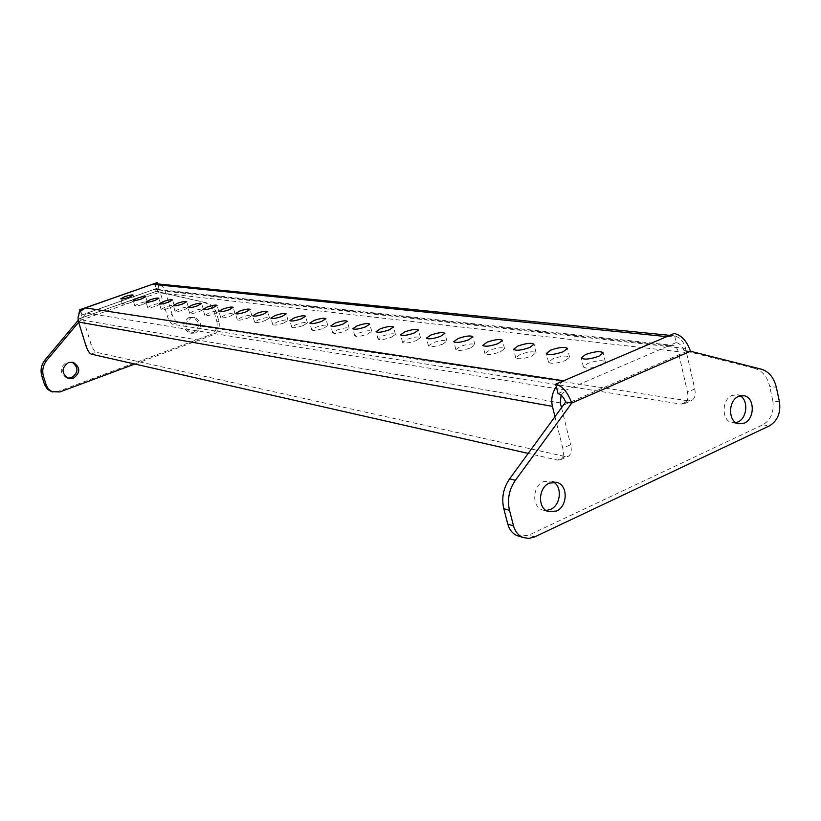 <?xml version="1.0" encoding="UTF-8"?>
<svg xmlns="http://www.w3.org/2000/svg" width="821" height="821" viewBox="0 0 821 821"><rect width="100%" height="100%" fill="white"/><g stroke="black" fill="none" stroke-linecap="round" stroke-linejoin="round"><path stroke-width="0.62" stroke-dasharray="4.11 3.08" d="M601.126 365.304L605.313 361.876C602.552 359.865 596.682 360.409 587.692 363.518L583.464 366.966C586.184 368.988 592.074 368.434 601.126 365.304M565.371 360.532L569.579 357.186C567.013 355.329 561.41 355.883 552.79 358.859L548.531 362.235C551.076 364.093 556.7 363.529 565.371 360.532M531.844 356.057L536.072 352.784C533.65 351.07 528.303 351.634 520.021 354.487L515.742 357.782C518.143 359.506 523.5 358.931 531.844 356.057M500.328 351.86L504.566 348.648C502.298 347.067 497.177 347.642 489.203 350.372L484.924 353.594C487.171 355.185 492.302 354.61 500.328 351.86M470.649 347.899L474.897 344.758C472.763 343.291 467.847 343.866 460.16 346.493L455.881 349.643C458.005 351.121 462.921 350.536 470.649 347.899M442.663 344.163L446.911 341.095C444.89 339.73 440.179 340.315 432.759 342.839L428.48 345.918C430.481 347.293 435.212 346.698 442.663 344.163M265.378 320.498L269.514 317.943C268.159 317.132 264.578 317.696 258.779 319.626L254.613 322.191C255.967 323.002 259.559 322.437 265.378 320.498M247.726 318.148L251.842 315.633C250.538 314.874 247.059 315.428 241.425 317.306L237.279 319.821C238.583 320.59 242.062 320.026 247.726 318.148M230.855 315.89L234.95 313.437C233.698 312.719 230.321 313.273 224.831 315.09L220.705 317.553C221.957 318.281 225.334 317.727 230.855 315.89M214.712 313.745L218.786 311.333C217.575 310.656 214.302 311.2 208.945 312.975L204.85 315.387C206.05 316.064 209.334 315.521 214.712 313.745M199.246 311.682L203.3 309.322C202.14 308.675 198.949 309.219 193.725 310.943L189.661 313.304C190.811 313.95 194.013 313.406 199.246 311.682M184.438 309.702L188.45 307.393C187.342 306.777 184.232 307.311 179.132 308.994L175.089 311.313C176.207 311.918 179.317 311.385 184.438 309.702M170.224 307.803L174.216 305.535C173.139 304.96 170.111 305.494 165.134 307.126L161.121 309.394C162.189 309.979 165.226 309.445 170.224 307.803M156.575 305.976L160.536 303.76C159.5 303.216 156.544 303.739 151.68 305.33L147.698 307.557C148.734 308.101 151.69 307.577 156.575 305.976M143.449 304.232L147.39 302.056C146.384 301.533 143.511 302.046 138.759 303.606L134.798 305.792C135.793 306.315 138.687 305.792 143.449 304.232M130.837 302.549L134.747 300.414C133.782 299.922 130.97 300.424 126.321 301.943L122.391 304.088C123.355 304.581 126.177 304.068 130.837 302.549M323.597 328.267L327.795 325.537C326.235 324.562 322.304 325.137 315.993 327.261L311.764 330.001C313.314 330.976 317.255 330.401 323.597 328.267M344.984 331.13L349.192 328.328C347.56 327.292 343.486 327.866 336.99 330.063L332.741 332.864C334.363 333.911 338.447 333.326 344.984 331.13M367.49 334.126L371.718 331.274C369.994 330.155 365.776 330.74 359.064 333.008L354.805 335.881C356.519 336.99 360.737 336.405 367.49 334.126M391.196 337.298L395.435 334.363C393.628 333.182 389.257 333.757 382.329 336.107L378.05 339.052C379.856 340.243 384.238 339.658 391.196 337.298M416.216 340.633L420.465 337.636C418.556 336.364 414.02 336.949 406.857 339.381L402.577 342.388C404.466 343.671 409.022 343.086 416.216 340.633M283.861 322.971L288.027 320.354C286.601 319.492 282.917 320.057 276.954 322.048L272.767 324.675C274.183 325.537 277.878 324.972 283.861 322.971M303.247 325.557L307.434 322.879C305.946 321.965 302.128 322.54 296.001 324.593L291.794 327.271C293.271 328.195 297.089 327.62 303.247 325.557M72.053 362.164L66.675 362.143C59.564 367.469 59.481 372.703 66.45 377.814L67.753 378.132M188.943 317.481L192.668 317.183C200.129 321.74 200.386 326.902 193.448 332.649L189.548 332.926C182.221 328.287 182.026 323.135 188.943 317.481M195.521 332.987C202.479 327.22 202.223 322.048 194.751 317.481L191.016 317.778C184.078 323.453 184.273 328.616 191.621 333.275L195.521 332.987M553.426 482.06L551.23 481.055L543.523 481.619C532.326 486.032 531.587 506.875 542.486 509.954L546.16 510.518M735.965 422.671L732.096 422.692C721.505 420.978 721.402 399.622 732.004 395.486L737.525 394.798L740.173 395.835M78.621 322.253L81.505 318.856L81.669 314.987L158.484 287.802L158.094 291.681L156.072 291.455C154.912 286.601 155.087 283.666 156.606 282.67M134.818 364.031L212.557 335.06C218.047 332.341 220.172 327.836 218.95 321.524L216.508 313.191C214.681 307.598 211.1 304.078 205.753 302.641L156.052 291.445L79.678 318.538L78.826 314.351M203.649 302.385C208.975 303.821 212.557 307.331 214.384 312.914L216.508 313.191M218.95 321.524L216.816 321.227L214.384 312.914M216.816 321.227C218.037 327.507 215.913 332.002 210.443 334.711L212.557 335.06M59.871 391.956L58.127 391.422L210.443 334.711M58.127 391.422L51.969 391.781M156.052 291.445L79.658 318.538L78.159 320.334M205.753 302.641L158.094 291.681M81.505 318.856L79.658 318.538M158.484 287.802L153.958 289.474L156.349 289.259L160.372 292.933L167.32 316.126C168.9 320.816 170.686 323.546 172.687 324.305L681.184 404.117L684.663 403.593C687.659 401.654 688.614 397.846 687.505 392.181L694.751 388.928L685.566 348.473C683.831 341.731 680.198 337.554 674.667 335.933L674.113 333.49M761.077 369.111L754.489 368.331L684.037 350.536C682.118 345.908 679.501 343.25 676.186 342.583L674.667 335.933L666.744 336.641M676.186 342.583L668.828 345.754L153.958 289.474L87.026 313.16L565.915 390.149L561.092 395.137M558.023 393.557L668.828 345.754L672.42 345.313C675.375 345.99 677.325 348.104 678.259 351.655L687.505 392.181M754.489 368.331C762.257 370.671 767.327 376.706 769.708 386.424L776.327 387.296M779.457 401.838L772.838 400.894L769.708 386.424M772.838 400.894C774.295 411.844 770.95 419.818 762.801 424.826L528.816 535.148L519.108 536.277M157.098 283.85L157.663 283.912M563.627 380.79L556.33 386.701M81.669 314.987L87.026 313.16C84.07 314.566 82.931 316.916 83.619 320.211L90.967 343.814L85.928 345.641M554.996 416.801L562.785 448.204L570.636 444.684C571.909 450.513 571.18 454.341 568.471 456.168L565.248 456.538L96.19 352.26C94.353 351.409 92.609 348.597 90.967 343.814M561.554 407.852L570.636 444.684M81.977 314.946L80.766 311.087M565.248 456.538L557.469 460.058L528.221 453.418M557.469 460.058L560.671 459.698C563.36 457.882 564.068 454.054 562.785 448.204M158.822 287.76L157.683 283.963C161.409 284.938 163.923 287.36 165.216 291.209L172.133 314.381L167.32 316.126M172.687 324.305L177.51 322.54L688.367 400.864L681.184 404.117M177.51 322.54C175.499 321.791 173.713 319.071 172.133 314.381M694.751 388.928C695.849 394.583 694.884 398.39 691.867 400.33L688.367 400.864M684.037 350.536L690.492 351.255M80.078 320.508L160.003 292.122M687.074 351.285L563.555 405.112M762.801 424.826L769.39 425.894M534.625 536.924L528.816 535.148M560.333 402.906L83.619 320.211M91.141 354.108L96.19 352.26M685.566 348.473L165.216 291.209M160.372 292.933L678.259 351.655M605.313 361.876L603.148 352.825M569.579 357.186L567.444 348.412M536.072 352.784L533.958 344.276M504.566 348.648L502.483 340.397M474.897 344.758L472.834 336.743M446.911 341.095L444.879 333.305M269.514 317.943L267.697 311.57M251.842 315.633L250.056 309.404M234.95 313.437L233.185 307.341M218.786 311.333L217.042 305.371M203.3 309.322L201.576 303.483M188.45 307.393L186.757 301.666M174.216 305.535L172.543 299.932M160.536 303.76L158.884 298.259M147.39 302.056L145.769 296.658M134.747 300.414L133.146 295.119M327.795 325.537L325.896 318.692M349.192 328.328L347.273 321.319M371.718 331.274L369.768 324.079M395.435 334.363L393.464 326.984M420.465 337.636L418.464 330.052M288.027 320.354L286.18 313.827M307.434 322.879L305.556 316.198M72.535 362.235L71.591 361.999M194.751 317.481L192.668 317.183M551.23 481.055L555.838 482.194M737.525 394.798L743.015 395.589M669.782 335.348L673.805 335.748M156.349 289.259L672.42 345.313M732.096 422.692L738.602 423.769M542.486 509.954L548.346 511.586M684.663 403.593L691.867 400.33M560.671 459.698L568.471 456.168M191.621 333.275L189.548 332.926M68.225 378.307L66.45 377.814M291.794 327.271L289.905 320.601M272.767 324.675L270.909 318.158M402.577 342.388L400.556 334.814M378.05 339.052L376.059 331.674M354.805 335.881L352.845 328.698M332.741 332.864L330.801 325.865M311.764 330.001L309.845 323.166M122.391 304.088L120.779 298.793M134.798 305.792L133.156 300.394M147.698 307.557L146.035 302.056M161.121 309.394L159.438 303.791M175.089 311.313L173.385 305.586M189.661 313.304L187.927 307.465M204.85 315.387L203.095 309.414M220.705 317.553L218.93 311.457M237.279 319.821L235.473 313.591M254.613 322.191L252.786 315.818M428.48 345.918L426.427 338.139M455.881 349.643L453.797 341.649M484.924 353.594L482.81 345.354M515.742 357.782L513.607 349.294M548.531 362.235L546.365 353.482M583.464 366.966L581.268 357.935"/><path stroke-width="1.23" d="M598.94 356.211L603.148 352.825C600.408 350.854 594.527 351.429 585.527 354.528L581.268 357.935C583.988 359.906 589.878 359.331 598.94 356.211M563.216 351.727L567.444 348.412C564.879 346.606 559.275 347.18 550.634 350.146L546.365 353.482C548.91 355.298 554.524 354.713 563.216 351.727M529.709 347.519L533.958 344.276C531.546 342.603 526.199 343.199 517.897 346.031L513.607 349.294C515.999 350.967 521.366 350.382 529.709 347.519M498.224 343.568L502.483 340.397C500.215 338.847 495.094 339.442 487.11 342.172L482.81 345.354C485.057 346.903 490.188 346.308 498.224 343.568M468.575 339.843L472.834 336.743C470.71 335.317 465.794 335.912 458.097 338.529L453.797 341.649C455.912 343.075 460.838 342.48 468.575 339.843M440.62 336.333L444.879 333.305C442.868 331.971 438.147 332.567 430.727 335.091L426.427 338.139C428.418 339.473 433.149 338.868 440.62 336.333M263.541 314.104L267.697 311.57C266.343 310.779 262.761 311.354 256.963 313.273L252.786 315.818C254.13 316.608 257.722 316.034 263.541 314.104M245.92 311.888L250.056 309.404C248.753 308.665 245.274 309.23 239.629 311.097L235.473 313.591C236.766 314.34 240.255 313.766 245.92 311.888M229.069 309.774L233.185 307.341C231.933 306.644 228.556 307.198 223.055 309.014L218.93 311.457C220.172 312.165 223.548 311.6 229.069 309.774M212.957 307.752L217.042 305.371C215.841 304.704 212.557 305.258 207.2 307.023L203.095 309.414C204.285 310.081 207.58 309.527 212.957 307.752M197.522 305.812L201.576 303.483C200.427 302.857 197.235 303.401 192.001 305.125L187.927 307.465C189.076 308.091 192.278 307.536 197.522 305.812M182.734 303.955L186.757 301.666C185.649 301.081 182.539 301.615 177.439 303.288L173.385 305.586C174.493 306.182 177.603 305.638 182.734 303.955M168.541 302.169L172.543 299.932C171.466 299.367 168.438 299.901 163.461 301.533L159.438 303.791C160.506 304.345 163.533 303.811 168.541 302.169M154.912 300.465L158.884 298.259C157.858 297.736 154.902 298.259 150.038 299.85L146.035 302.056C147.072 302.59 150.027 302.056 154.912 300.465M141.817 298.823L145.769 296.658C144.763 296.155 141.889 296.679 137.128 298.228L133.156 300.394C134.151 300.897 137.045 300.373 141.817 298.823M129.225 297.243L133.146 295.119C132.181 294.636 129.369 295.16 124.71 296.668L120.779 298.793C121.734 299.275 124.556 298.762 129.225 297.243M321.688 321.401L325.896 318.692C324.346 317.748 320.406 318.332 314.094 320.447L309.845 323.166C311.395 324.121 315.336 323.525 321.688 321.401M343.045 324.079L347.273 321.319C345.641 320.303 341.567 320.898 335.06 323.084L330.801 325.865C332.423 326.871 336.497 326.286 343.045 324.079M365.519 326.902L369.768 324.079C368.054 322.992 363.836 323.587 357.114 325.845L352.845 328.698C354.539 329.775 358.767 329.18 365.519 326.902M389.205 329.878L393.464 326.984C391.658 325.824 387.286 326.419 380.349 328.769L376.059 331.674C377.855 332.833 382.237 332.238 389.205 329.878M414.205 333.018L418.464 330.052C416.555 328.821 412.019 329.416 404.845 331.838L400.556 334.814C402.444 336.056 406.99 335.461 414.205 333.018M282.003 316.424L286.18 313.827C284.764 312.996 281.08 313.571 275.107 315.551L270.909 318.158C272.315 318.989 276.02 318.415 282.003 316.424M301.369 318.846L305.556 316.198C304.078 315.315 300.27 315.89 294.134 317.943L289.905 320.601C291.383 321.493 295.201 320.908 301.369 318.846M67.753 378.132L71.591 377.732C78.59 372.549 78.744 367.367 72.053 362.164M68.441 362.584L73.377 362.441C80.54 367.49 80.54 372.744 73.377 378.214L68.225 378.307C61.236 373.175 61.308 367.931 68.441 362.584M556.422 511.062C567.701 506.465 568.245 485.396 557.131 482.522L549.393 483.087C538.166 487.541 537.406 508.497 548.346 511.586L556.422 511.062M546.16 510.518L550.532 509.441C560.651 505.284 562.59 486.997 553.426 482.06M738.51 396.42L744.052 395.732C754.797 397.272 755.043 418.792 744.401 423.082L738.602 423.769C727.981 422.056 727.888 400.576 738.51 396.42M740.173 395.835C748.711 400.258 747.131 418.258 737.884 422.004L735.965 422.671M79.873 309.691L157.273 282.578L152.398 284.292L157.098 283.85L669.782 335.348M78.826 314.351L79.74 309.743L85.394 307.896L563.627 380.79L666.744 336.641L152.398 284.292L85.394 307.896L80.766 311.087L80.335 309.671M51.969 391.781L47.485 389.349L44.611 384.792L46.325 385.306L48.275 388.897L52 391.73L59.871 391.956L134.818 364.031M41.85 376.151C40.167 370.209 41.245 364.781 45.093 359.855L46.807 360.296C42.949 365.232 41.871 370.682 43.554 376.644L41.85 376.151L44.611 384.792M78.159 320.334L45.093 359.855M46.807 360.296L78.621 322.253M43.554 376.644L46.325 385.306M690.492 351.255L571.703 403.08C567.875 392.407 562.549 386.106 555.704 384.187L558.023 393.557C561.143 394.398 563.688 397.22 565.669 402.033L571.703 403.08L690.492 351.255C686.849 340.972 681.389 335.05 674.113 333.49L666.744 336.641M555.704 384.187L563.627 380.79M565.669 402.033L509.625 478.838L515.383 480.306C509.051 489.562 507.091 499.558 509.502 510.303L513.525 525.881C515.147 531.669 518.369 535.549 523.193 537.539L528.857 538.412L534.625 536.924L769.39 425.894C777.559 420.865 780.915 412.85 779.457 401.838L776.327 387.296C773.946 377.527 768.867 371.472 761.077 369.111L690.553 351.265M571.765 403.09L515.383 480.306M519.108 536.277L517.425 535.754C512.622 533.773 509.41 529.904 507.789 524.147L513.525 525.881M509.502 510.303L503.786 508.661L507.789 524.147M503.786 508.661C501.374 497.978 503.324 488.033 509.625 478.838M157.663 283.912L157.273 282.578M556.33 386.701C552.174 392.643 550.87 399.191 552.41 406.354L554.996 416.801M561.092 395.137L560.333 402.906L561.554 407.852M528.221 453.418L91.141 354.108C89.315 353.256 87.58 350.434 85.928 345.641L78.549 322.017C77.441 317.994 78.18 314.351 80.766 311.087M552.41 406.354L78.549 322.017M73.377 362.441L72.535 362.235M555.838 482.194L557.131 482.522M743.015 395.589L744.052 395.732M517.425 535.754L523.193 537.539M50.892 391.453L52.616 391.986"/></g></svg>
